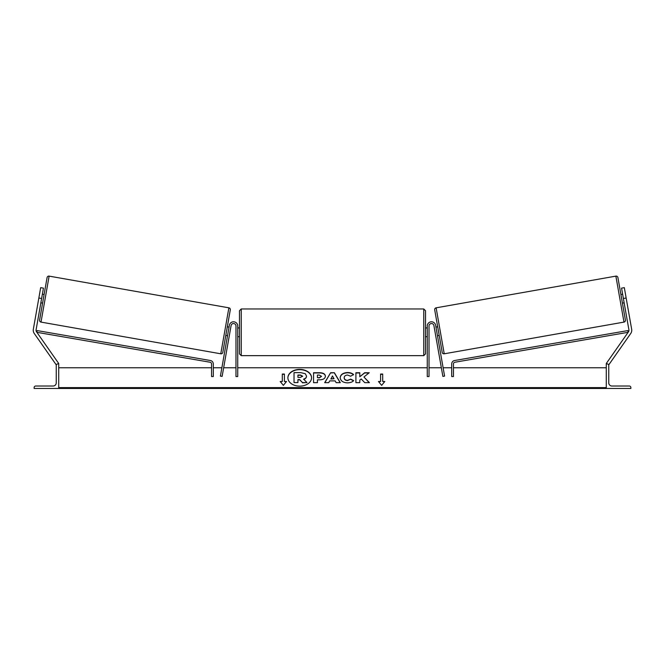 <?xml version="1.0" encoding="UTF-8"?>
<svg xmlns="http://www.w3.org/2000/svg" width="665" height="665" viewBox="0 0 665 665"><rect width="100%" height="100%" fill="white"/><g stroke="black" fill="none" stroke-linecap="round" stroke-linejoin="round"><path stroke-width="1" d="M237.729 325.991A4.214 4.214 0 0 0 229.367 325.26L220.406 376.099L222.127 376.407L231.096 325.567A2.461 2.461 0 0 1 233.731 323.539A2.461 2.461 0 0 1 235.975 325.991L235.975 376.54L237.729 376.54L237.729 325.991M38.853 298.011L40.681 287.646L43.441 288.128L41.612 298.502L38.853 298.011L33.333 329.283A5.619 5.619 0 0 0 34.264 333.481L56.334 364.994M41.612 298.502L36.101 329.774A2.81 2.81 0 0 0 36.567 331.868L58.711 363.497L58.138 363.896M34.139 388.468L58.711 388.468L58.711 363.896L57.83 363.896A1.579 1.579 0 0 0 56.251 365.476L56.251 382.857A3.159 3.159 0 0 1 53.092 386.016L35.719 386.016A1.579 1.579 0 0 0 34.139 387.595L34.139 388.468M239.483 332.309L239.483 310.721L241.237 308.967L241.237 355.65L239.483 353.896L239.483 332.309M425.517 310.721L425.517 353.896L423.763 355.65L423.763 308.967L425.517 310.721M237.729 329.266L237.729 335.351M427.271 329.266L427.271 335.351M49.127 276.125L41.014 322.101A1.754 1.754 0 0 1 39.592 320.065L47.09 277.546A1.754 1.754 0 0 1 49.127 276.125L228.876 307.82A1.754 1.754 0 0 1 230.298 309.857L222.8 352.375A1.754 1.754 0 0 1 220.772 353.797L228.876 307.82M41.014 322.101L220.772 353.797M40.856 302.824L42.585 303.132M42.377 294.179L44.106 294.487M41.089 301.503L42.144 295.501M229.043 327.097L227.314 326.789L225.792 335.434L227.521 335.734M227.754 334.412L228.81 328.419M222.8 352.375L225.792 335.434M227.314 326.789L230.298 309.857M626.147 298.011L624.319 287.646L621.559 288.128L623.388 298.502L626.147 298.011L631.667 329.283A5.619 5.619 0 0 1 630.736 333.481L608.666 364.994M623.388 298.502L628.899 329.774A2.81 2.81 0 0 1 628.433 331.868L606.289 363.497L606.862 363.896M436.124 307.82L615.873 276.125A1.754 1.754 0 0 1 617.91 277.546L625.408 320.065A1.754 1.754 0 0 1 623.986 322.101L444.228 353.797L436.124 307.82A1.754 1.754 0 0 0 434.702 309.857L442.2 352.375L439.208 335.434L437.479 335.734M435.957 327.097L437.686 326.789L434.702 309.857M442.2 352.375A1.754 1.754 0 0 0 444.228 353.797M624.144 302.824L622.415 303.132M622.623 294.179L620.894 294.487M437.686 326.789L439.208 335.434M437.246 334.412L436.19 328.419M623.911 301.503L622.856 295.501M630.861 388.468L606.289 388.468L606.289 363.896L607.17 363.896A1.579 1.579 0 0 1 608.749 365.476L608.749 382.857A3.159 3.159 0 0 0 611.908 386.016L629.281 386.016A1.579 1.579 0 0 1 630.861 387.595L630.861 388.468M427.271 325.991A4.214 4.214 0 0 1 435.633 325.26L444.594 376.099L442.873 376.407L433.904 325.567A2.461 2.461 0 0 0 431.269 323.539A2.461 2.461 0 0 0 429.025 325.991L429.025 376.54L427.271 376.54L427.271 325.991M211.553 363.971L211.553 376.54L213.307 376.54L213.307 363.971A3.508 3.508 0 0 0 210.389 360.513L37.174 330.588L36.874 332.317L210.09 362.242A1.754 1.754 0 0 1 211.553 363.971M453.447 363.971L453.447 376.54L451.693 376.54L451.693 363.971A3.508 3.508 0 0 1 454.611 360.513L627.827 330.588L628.126 332.317L454.91 362.242A1.754 1.754 0 0 0 453.447 363.971M299.724 369.399A11.837 8.371 0 0 0 287.887 377.77A11.837 8.371 0 0 0 299.724 386.149A11.837 8.371 0 0 0 311.561 377.77A11.837 8.371 0 0 0 299.724 369.399M311.561 377.895A11.837 8.371 0 0 0 299.724 369.649A11.837 8.371 0 0 0 287.887 377.895M286.515 381.494L284.412 381.494L284.412 374.054L282.309 374.054L282.309 381.494L280.198 381.494L283.357 385.368L286.515 381.494M347.421 382.857C343.007 382.624 340.588 380.912 340.181 377.72L340.181 377.695C340.522 374.528 342.99 372.807 347.587 372.533C350.38 372.608 352.367 373.298 353.539 374.603L350.613 376.207L347.546 375.043C345.443 375.193 344.329 376.066 344.196 377.662L344.196 377.695C344.329 379.324 345.443 380.205 347.546 380.347L350.713 379.141L353.639 380.613C352.458 382.009 350.389 382.757 347.421 382.857M329.699 380.895L328.709 382.658L324.695 382.658L330.638 372.724L334.362 372.724L340.305 382.658L336.158 382.658L335.143 380.895L329.699 380.895M606.289 387.62L58.711 387.62M606.289 367.762L453.447 367.762M451.693 367.762L443.131 367.762M441.344 367.762L429.025 367.762M427.271 367.762L237.729 367.762M235.975 367.762L223.656 367.762M221.869 367.762L213.307 367.762M211.553 367.762L58.711 367.762M325.401 376.249C325.135 378.609 323.124 379.798 319.366 379.823L317.438 379.823L317.438 382.658L313.548 382.658L313.548 372.733L319.566 372.733C323.29 372.791 325.235 373.954 325.401 376.215L325.401 376.249M369.241 372.733L364.628 372.733L359.798 376.756L359.798 372.733L355.908 372.733L355.908 382.658L359.798 382.658L359.798 380.089L361.22 378.967L364.753 382.658L369.424 382.658L363.93 376.997L369.241 372.733M380.588 381.494L380.588 374.054L382.691 374.054L382.691 381.494L384.802 381.494L381.644 385.368L378.485 381.494L380.588 381.494L378.684 381.743M58.711 388.468L606.289 388.468M306.515 376.024L306.515 376.049C306.424 377.562 305.459 378.584 303.622 379.108L306.981 382.575L302.475 382.575L299.641 379.557L297.937 379.557L297.937 382.575L294.03 382.575L294.03 372.624L300.688 372.624L305.268 373.705L306.515 376.024M303.622 379.358C305.459 378.834 306.424 377.811 306.515 376.299L306.515 376.049M297.937 382.575L294.03 382.575M302.475 382.575L299.641 379.806L297.937 379.806M302.475 382.824L306.981 382.575M330.896 378.767L334.021 378.767L332.467 375.966L330.896 379.017L334.021 378.767M324.844 382.658L330.638 372.724M330.638 372.965L334.362 372.724M334.362 372.965L340.156 382.658M321.511 376.348L319.267 375.043L317.438 375.043L317.438 377.662L319.283 377.662L321.511 376.348M321.511 376.373L319.283 377.911L317.438 377.662M317.438 380.072L317.438 382.658M313.548 382.658L313.548 372.974L319.566 372.974C323.29 373.04 325.235 374.204 325.401 376.465M340.181 377.944C340.522 374.777 342.99 373.057 347.587 372.782C350.38 372.857 352.367 373.547 353.539 374.852M350.713 379.141L347.546 380.596C345.443 380.455 344.329 379.574 344.196 377.944L344.196 377.695M350.713 379.391L353.472 380.779M369.183 382.658L363.93 376.997M359.798 382.658L359.798 380.338M359.798 372.982L355.908 372.982L355.908 382.658M368.934 372.982L364.628 372.982L359.798 376.756M380.588 374.295L382.691 374.295M384.594 381.743L382.691 381.494M282.309 381.494L280.406 381.743M284.412 374.295L282.309 374.295M286.316 381.743L284.412 381.494M302.6 376.191L300.489 375.01L297.937 375.01L297.937 377.404L300.505 377.404L302.6 376.191M302.6 376.44L300.489 375.26L297.937 375.26L297.937 377.404M615.873 276.125L623.986 322.101M606.289 388.36L58.711 388.36M423.763 308.967L241.237 308.967M239.483 327.92L237.729 327.92M427.271 327.92L425.517 327.92M427.271 336.698L425.517 336.698M239.483 336.698L237.729 336.698M423.763 355.65L241.237 355.65"/></g></svg>

